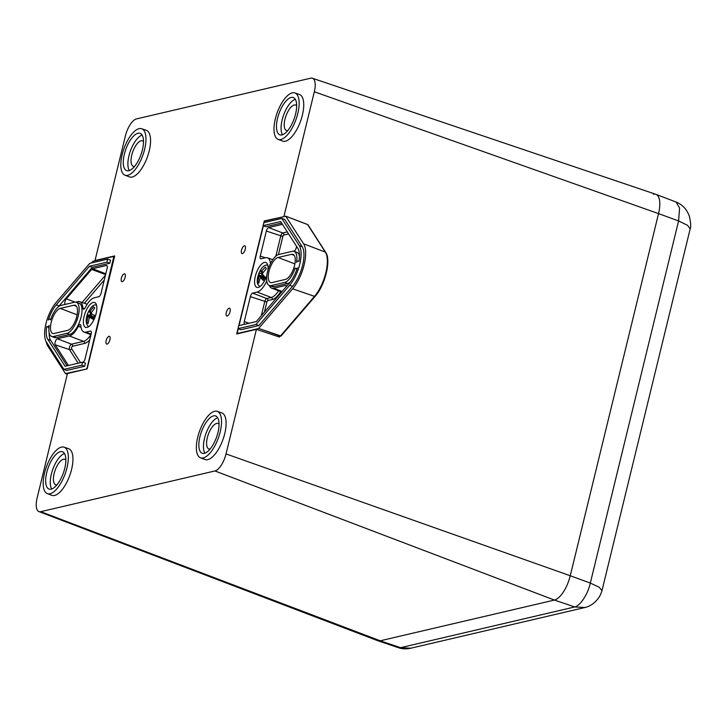 <?xml version="1.0" encoding="UTF-8"?>
<svg xmlns="http://www.w3.org/2000/svg" width="727" height="727" viewBox="0 0 727 727"><rect width="100%" height="100%" fill="white"/><g stroke="black" fill="none" stroke-linecap="round" stroke-linejoin="round"><path stroke-width="1.09" d="M398.169 647.612C401.895 649.011 406.111 649.211 410.819 648.211L400.55 647.675L574.757 606.954C580.155 605.8 587.834 594.45 590.315 583.072L678.591 220.935L679.6 207.995L676.019 201.997C682.662 204.732 687.151 209.621 689.469 216.682C690.868 223.289 691.095 227.387 690.15 228.969L687.651 225.361L678.591 220.935L658.535 213.611L570.259 575.757A23.128 9.369 109.8 0 1 554.419 600.066L380.212 640.787A23.128 9.369 109.8 0 1 377.786 640.723L398.169 647.612L400.55 647.675L380.212 640.787L554.419 600.066A23.128 9.369 -70.2 0 0 570.259 575.757L658.535 213.611A23.128 9.369 -70.2 0 0 655.781 194.282L312.392 78.234A16.203 6.561 -70.2 0 0 310.693 78.189L136.485 118.91A16.203 6.561 -70.2 0 0 125.38 135.949L95.019 260.511L95.491 260.693M410.819 648.211L584.971 607.499L574.757 606.954L554.419 600.066L214.947 470.96A16.203 6.561 -70.2 0 0 226.042 453.921L256.413 329.358L236.729 333.957L264.274 220.944L264.819 221.144M584.971 607.499L584.971 607.499C589.542 606.482 593.677 603.828 597.358 599.53C599.275 597.394 600.811 594.441 601.974 590.66L599.157 587.198L590.315 583.072L570.259 575.757L226.042 453.921M653.355 194.218A23.128 9.369 109.8 0 1 655.918 194.336A23.128 9.369 109.8 0 1 658.535 213.611L314.328 91.775A16.203 6.561 -70.2 0 0 312.392 78.234M95.019 260.511L114.702 255.913L87.149 368.925L67.466 373.524L37.104 498.086A16.203 6.561 -70.2 0 0 38.94 511.599A16.203 6.561 -70.2 0 0 40.739 511.681L214.947 470.96M256.413 329.358L279.459 337.046L279.631 336.356M284.439 216.528L264.274 220.944M245.272 249.234A4.126 1.672 -70.2 0 0 244.79 245.79A4.126 1.672 -70.2 0 0 241.518 250.106A4.126 1.672 -70.2 0 0 242 253.559A4.126 1.672 -70.2 0 0 245.272 249.234M125.126 277.314A4.126 1.672 -70.2 0 0 124.644 273.87A4.126 1.672 -70.2 0 0 121.373 278.196A4.126 1.672 -70.2 0 0 121.854 281.64A4.126 1.672 -70.2 0 0 125.126 277.314M109.904 339.754A4.126 1.672 -70.2 0 0 109.432 336.31A4.126 1.672 -70.2 0 0 106.151 340.636A4.126 1.672 -70.2 0 0 106.633 344.08A4.126 1.672 -70.2 0 0 109.904 339.754M230.05 311.674A4.126 1.672 -70.2 0 0 229.568 308.221A4.126 1.672 -70.2 0 0 226.297 312.546A4.126 1.672 -70.2 0 0 226.779 316A4.126 1.672 -70.2 0 0 230.05 311.674M134.531 166.474A13.54 5.489 109.8 0 1 133.395 166.383A13.54 5.489 109.8 0 1 131.778 155.06A13.54 5.489 109.8 0 1 142.556 140.893A13.54 5.489 109.8 0 1 143.492 141.538M124.381 154.088A19.82 8.033 109.8 0 1 140.147 133.35A19.82 8.033 109.8 0 1 142.401 149.88A19.82 8.033 109.8 0 1 126.743 170.663A19.82 8.033 109.8 0 1 124.381 154.088M142.092 135.086A19.729 7.997 -70.2 0 0 128.97 155.714A19.729 7.997 -70.2 0 0 129.342 170.563M122.163 154.606A24.682 9.996 109.8 0 1 141.665 128.734A24.682 9.996 109.8 0 1 144.609 149.362A24.682 9.996 109.8 0 1 124.971 175.189A24.682 9.996 109.8 0 1 122.163 154.606M124.971 175.189L129.479 176.906A24.773 10.042 -70.2 0 0 149.199 150.989A24.773 10.042 -70.2 0 0 146.245 130.278L141.665 128.734M296.671 105.733A13.54 5.489 -70.2 0 0 295.735 105.079A13.54 5.489 -70.2 0 0 284.957 119.246A13.54 5.489 -70.2 0 0 286.574 130.569A13.54 5.489 -70.2 0 0 287.71 130.66M282.521 134.759A19.729 7.997 109.8 0 1 282.149 119.91A19.729 7.997 109.8 0 1 295.28 99.272M277.56 118.283A19.82 8.033 -70.2 0 0 279.922 134.849A19.82 8.033 -70.2 0 0 295.58 114.066A19.82 8.033 -70.2 0 0 293.335 97.545A19.82 8.033 -70.2 0 0 277.56 118.283M275.351 118.801A24.682 9.996 -70.2 0 0 278.15 139.375A24.682 9.996 -70.2 0 0 297.788 113.557A24.682 9.996 -70.2 0 0 294.844 92.92A24.682 9.996 -70.2 0 0 275.351 118.801M278.15 139.375L282.667 141.102A24.773 10.042 -70.2 0 0 302.377 115.175A24.773 10.042 -70.2 0 0 299.424 94.474L294.844 92.92M210.085 449.095A13.54 5.489 109.8 0 1 208.949 449.004A13.54 5.489 109.8 0 1 207.331 437.681A13.54 5.489 109.8 0 1 218.109 423.514A13.54 5.489 109.8 0 1 219.045 424.168M217.955 432.501A19.82 8.033 109.8 0 1 202.297 453.284A19.82 8.033 109.8 0 1 199.934 436.718A19.82 8.033 109.8 0 1 215.701 415.98A19.82 8.033 109.8 0 1 217.955 432.501M217.655 417.707A19.729 7.997 -70.2 0 0 204.523 438.345A19.729 7.997 -70.2 0 0 204.896 453.194M220.163 431.992A24.682 9.996 109.8 0 1 200.525 457.81A24.682 9.996 109.8 0 1 197.726 437.236A24.682 9.996 109.8 0 1 217.219 411.355A24.682 9.996 109.8 0 1 220.163 431.992M200.525 457.81L205.041 459.537A24.773 10.042 -70.2 0 0 224.752 433.61A24.773 10.042 -70.2 0 0 221.799 412.909L217.219 411.355M65.866 459.973A13.54 5.489 -70.2 0 0 64.93 459.328A13.54 5.489 -70.2 0 0 54.152 473.495A13.54 5.489 -70.2 0 0 55.77 484.818A13.54 5.489 -70.2 0 0 56.906 484.909M51.717 488.998A19.729 7.997 109.8 0 1 51.344 474.149A19.729 7.997 109.8 0 1 64.467 453.521M64.776 468.315A19.82 8.033 -70.2 0 0 62.522 451.794A19.82 8.033 -70.2 0 0 46.746 472.532A19.82 8.033 -70.2 0 0 49.118 489.098A19.82 8.033 -70.2 0 0 64.776 468.315M66.984 467.797A24.682 9.996 -70.2 0 0 64.04 447.169A24.682 9.996 -70.2 0 0 44.538 473.041A24.682 9.996 -70.2 0 0 47.337 493.624A24.682 9.996 -70.2 0 0 66.984 467.797M47.337 493.624L51.853 495.341A24.773 10.042 -70.2 0 0 71.573 469.424A24.773 10.042 -70.2 0 0 68.611 448.713L64.04 447.169M283.957 216.346L314.328 91.775M38.94 511.599L377.649 640.678A23.128 9.369 -70.2 0 0 380.212 640.787L40.739 511.681M267.909 270.271A13.213 5.353 -70.2 0 0 265.818 262.502A13.213 5.353 -70.2 0 0 255.304 276.324A13.213 5.353 -70.2 0 0 256.885 287.374A13.213 5.353 -70.2 0 0 266.845 275.242M308.075 224.916L325.696 252.378A0.991 0.863 147.3 0 0 325.305 252.069L307.603 224.525A0.991 0.991 0 0 1 308.075 224.916A0.991 0.863 147.3 0 0 307.694 224.607L285.747 216.219L303.604 243.818A28.08 11.378 109.8 0 1 292.627 288.819L258.621 328.413L280.567 335.874A0.991 0.618 40.7 0 0 281.258 335.774A0.991 0.991 0 0 1 280.731 336.092A0.991 0.872 -103.2 0 1 280.295 336.074L258.621 328.413M285.747 216.219L264.955 221.081L264.165 222.571M258.349 328.604L237.556 333.466L237.329 332.639L238.074 333.638M296.525 246.271A3.308 1.336 109.8 0 1 296.343 247.598A3.308 1.336 109.8 0 1 294.081 251.069L293.372 251.233M270.489 263.601A18.166 7.361 -70.2 0 0 267.409 257.803A18.166 7.361 -70.2 0 0 265.5 257.749L260.993 258.803A3.308 1.336 109.8 0 1 260.648 258.794A3.308 1.336 109.8 0 1 260.257 256.031L266.346 231.059A3.308 1.336 109.8 0 1 268.608 227.587L282.467 224.343M266.809 281.313A3.308 1.336 -70.2 0 0 266.073 282.44A18.166 7.361 109.8 0 1 257.131 292.09L252.623 293.145A3.308 1.336 -70.2 0 0 250.361 296.616L244.272 321.598A3.308 1.336 -70.2 0 0 244.563 324.306M286.592 286.293A3.308 1.336 -70.2 0 0 286.075 285.429A3.308 1.336 -70.2 0 0 285.711 285.411L273.652 288.228A18.166 7.361 109.8 0 1 271.634 288.137A18.166 7.361 109.8 0 1 269.335 285.493M255.977 324.478L258.812 325.56L292.481 286.365A24.773 10.042 -70.2 0 0 302.614 265.264A24.773 10.042 -70.2 0 0 302.159 246.653L284.684 219.409L281.822 218.445L263.91 222.635L263.183 225.643L280.677 221.553L297.897 248.416A21.528 8.724 109.8 0 1 298.951 261.42A4.071 1.654 -70.2 0 0 298.506 261.02A4.071 1.654 -70.2 0 0 296.552 262.365A16.457 6.67 -70.2 0 0 294.026 251.369A16.457 6.67 -70.2 0 0 292.299 251.324L278.786 254.486A16.457 6.67 -70.2 0 0 268.072 269.726A16.457 6.67 -70.2 0 0 269.381 285.511A16.457 6.67 -70.2 0 0 271.198 285.593L284.72 282.43A16.457 6.67 -70.2 0 0 295.189 267.954A4.071 1.654 -70.2 0 0 295.753 268.69A4.071 1.654 -70.2 0 0 297.398 267.818A21.528 8.724 109.8 0 1 289.491 282.921L256.295 321.561L238.801 325.651L238.065 328.668L255.977 324.478L289.637 285.293A24.718 10.014 -70.2 0 0 299.742 264.255A24.718 10.014 -70.2 0 0 299.297 245.681L281.822 218.445M238.065 328.668L240.864 329.749L258.812 325.56M269.381 285.511L272.198 286.583A16.521 6.688 -70.2 0 0 274.034 286.674L287.547 283.512A16.521 6.688 -70.2 0 0 290.137 282.14M299.479 256.149A16.521 6.688 -70.2 0 0 296.889 252.342L294.026 251.369M263.183 225.643L265.982 226.724L281.64 223.062M291.563 254.341L278.05 257.494A13.268 5.38 -70.2 0 0 269.381 269.881A13.268 5.38 -70.2 0 0 270.544 282.539A13.268 5.38 -70.2 0 0 271.934 282.585L285.447 279.422A13.268 5.38 -70.2 0 0 294.544 265.473A13.268 5.38 -70.2 0 0 293.036 254.405A13.268 5.38 -70.2 0 0 291.563 254.341L294.19 255.331M237.329 332.639L238.283 328.749M239.047 325.596L263.392 225.724M264.283 278.496L260.666 277.741L263.31 280.495L265.028 277.205L262.492 274.243L262.647 273.198L266.282 268.754L265.291 267.082L261.029 271.762L261.602 271.425L263.31 272.28M260.666 277.741L260.093 278.087L260.666 277.741M263.528 278.859L264.673 277.796M260.539 277.659L263.983 278.432L264.819 277.55M262.311 278.05L262.656 277.378L259.048 276.315L259.203 275.26L264.246 276.569L262.656 277.378L262.82 276.333L261.347 273.843L262.129 272.352M262.574 273.734L258.976 273.143L259.203 275.26M259.048 276.315L257.731 281.585L258.158 282.403L258.721 283.257L260.093 278.087M257.731 281.585L258.966 281.949M261.029 271.762L260.702 269.844L258.976 273.143M84.105 316.345A13.213 5.353 -70.2 0 0 85.677 327.395A13.213 5.353 -70.2 0 0 96.118 313.537A13.213 5.353 -70.2 0 0 94.619 302.523A13.213 5.353 -70.2 0 0 84.105 316.345M86.986 368.962L65.475 373.56L67.302 374.196M86.477 368.789L87.413 367.835M114.357 257.331L113.875 256.395L87.149 367.744M113.875 256.395L93.074 261.257L91.538 262.929M68.511 365.463A3.308 1.336 109.8 0 1 68.274 365.236L55.143 344.752A3.308 1.336 109.8 0 1 55.079 342.272A3.308 1.336 109.8 0 1 57.342 338.8L69.41 335.974A18.166 7.361 -70.2 0 0 78.352 326.323A3.308 1.336 109.8 0 1 80.343 324.587A3.308 1.336 109.8 0 1 80.888 325.732A18.166 7.361 -70.2 0 0 83.914 332.021A18.166 7.361 -70.2 0 0 85.922 332.112L90.43 331.058A3.308 1.336 109.8 0 1 90.793 331.076A3.308 1.336 109.8 0 1 91.175 333.829L85.086 358.811A3.308 1.336 109.8 0 1 82.851 362.273M75.608 302.141L77.78 301.632A18.166 7.361 109.8 0 1 79.679 301.687A18.166 7.361 109.8 0 1 82.814 308.021A3.308 1.336 -70.2 0 0 83.378 309.175A3.308 1.336 -70.2 0 0 85.35 307.43A18.166 7.361 109.8 0 1 94.301 297.77L98.799 296.716A3.308 1.336 -70.2 0 0 101.062 293.245L107.151 268.272A3.308 1.336 -70.2 0 0 106.778 265.519A3.308 1.336 -70.2 0 0 106.415 265.5L92.547 268.745A3.308 1.336 -70.2 0 0 91.638 269.399L66.321 298.87A3.308 1.336 -70.2 0 0 64.976 301.687A3.308 1.336 -70.2 0 0 65.266 304.395M63.921 369.38L66.739 370.452L84.686 366.263L85.441 363.137L82.56 362.182L65.066 366.272L47.837 339.409A21.528 8.724 109.8 0 1 46.792 326.396A4.071 1.654 -70.2 0 0 47.21 326.786A4.071 1.654 -70.2 0 0 49.191 325.46A16.457 6.67 -70.2 0 0 51.617 336.419A16.457 6.67 -70.2 0 0 53.444 336.501L66.957 333.339A16.457 6.67 -70.2 0 0 77.707 317.981A16.457 6.67 -70.2 0 0 76.271 302.278A16.457 6.67 -70.2 0 0 74.545 302.232L61.023 305.385A16.457 6.67 -70.2 0 0 50.554 319.871A4.071 1.654 -70.2 0 0 49.963 319.126A4.071 1.654 -70.2 0 0 48.346 320.007A21.528 8.724 109.8 0 1 56.252 304.904L89.448 266.255L106.942 262.165L107.678 259.157L89.766 263.338L56.106 302.523A24.718 10.014 -70.2 0 0 45.992 323.57A24.718 10.014 -70.2 0 0 46.446 342.144L63.921 369.38L81.824 365.19L82.56 362.182M107.678 259.157L110.559 260.121L109.795 263.238L106.942 262.165M89.448 266.255L92.284 267.336L109.795 263.238M58.451 306.758A21.474 8.697 109.8 0 1 59.096 305.967L92.284 267.336M51.617 336.419L54.443 337.492A16.521 6.688 -70.2 0 0 56.27 337.573L69.783 334.411A16.521 6.688 -70.2 0 0 80.57 318.999A16.521 6.688 -70.2 0 0 79.125 303.241L76.271 302.278M67.02 365.808L50.708 340.381A21.474 8.697 109.8 0 1 49.136 332.657M81.824 365.19L84.686 366.263M54.18 333.484L67.693 330.331A13.268 5.38 -70.2 0 0 76.326 318.035A13.268 5.38 -70.2 0 0 75.281 305.313A13.268 5.38 -70.2 0 0 73.809 305.24L60.286 308.402A13.268 5.38 -70.2 0 0 51.199 322.352A13.268 5.38 -70.2 0 0 52.78 333.448A13.268 5.38 -70.2 0 0 54.18 333.484M65.475 373.56L47.828 346.052A28.08 11.378 109.8 0 1 46.228 341.781M89.485 312.137L88.712 311.174L87.213 314.718L87.84 316.872L93.192 318.226L89.803 317.417L92.892 319.217L94.392 315.663L91.393 313.646L91.438 312.683L94.755 307.885L93.465 306.867L89.485 312.137L90.075 311.601L91.638 312.356M94.374 315.691L94.519 315.082M89.803 317.417L89.212 317.953L89.803 317.417M91.484 317.799L91.511 316.89L93.02 316.799L91.466 317.863M91.42 313.664L90.83 315.064L89.585 315.373L90.702 312.728M87.84 316.872L86.849 322.497L87.431 322.988L88.14 323.515L89.212 317.953M86.849 322.497L88.212 322.87M87.213 314.718L89.585 315.373L91.511 316.89L87.885 315.9M285.856 216.219L307.603 224.525L285.947 216.292M281.113 335.883A0.991 0.872 -103.2 0 1 280.731 336.092L278.314 336.656M278.096 336.583L280.567 335.874L314.509 296.362A27.635 11.196 -70.2 0 0 325.305 252.069L303.604 243.818M315.3 295.925A0.991 0.618 -139.3 0 1 314.509 296.362L292.627 288.819M261.311 315.727L264.728 301.705A3.017 1.218 109.8 0 1 266.791 298.533L271.298 297.479A18.457 7.479 -70.2 0 0 278.605 290.791M280.686 291.591A20.111 8.151 109.8 0 1 272.316 299.542L267.809 300.596A1.363 0.554 -70.2 0 0 266.873 302.032L264.419 312.11M257.131 292.09L271.298 297.479A1.654 1.463 -103.2 0 1 272.316 299.542M252.623 293.145L266.791 298.533A1.654 1.463 -103.2 0 1 267.809 300.596M250.361 296.616L266.873 302.032M288.601 233.912L283.794 235.039A1.363 0.554 -70.2 0 0 282.858 236.466L278.441 254.577M275.833 256.158L280.713 236.148A3.017 1.218 109.8 0 1 282.776 232.976L287.319 231.913M282.858 236.466L266.346 231.059M283.794 235.039A1.654 1.463 76.8 0 0 282.776 232.976L268.608 227.587M265.264 257.803L260.257 256.031M267.191 282.848L266.073 282.44M249.007 323.27L244.272 321.598M282.149 291.463L273.652 288.228M286.365 285.656L285.711 285.411M299.297 245.681L302.159 246.653M289.637 285.293L292.481 286.365M284.72 282.43L287.547 283.512M271.198 285.593L274.034 286.674M294.88 263.901L278.05 257.494M262.974 272.734L261.147 271.825M264.155 278.377L264.701 277.341M263.846 275.897L264.246 276.569L263.347 278.287M260.221 286.411A11.232 4.553 109.8 0 1 259.793 286.311L258.267 284.957C254.686 280.658 261.075 263.719 267.391 265.173A11.232 4.553 109.8 0 1 267.781 265.364M114.066 256.477L114.521 256.649M104.279 280.049L84.341 303.259M82.051 302.487L105.451 275.233M78.207 363.2L69.501 349.623A3.017 1.218 109.8 0 1 69.447 347.352A3.017 1.218 109.8 0 1 71.51 344.189L83.578 341.363A18.457 7.479 -70.2 0 0 90.875 334.674M89.685 339.918A20.111 8.151 109.8 0 1 84.596 343.426L72.527 346.252A1.363 0.554 -70.2 0 0 71.591 347.679A1.363 0.554 -70.2 0 0 71.619 348.706L80.561 362.646M69.41 335.974L83.578 341.363A1.654 1.463 -103.2 0 1 84.596 343.426M57.342 338.8L71.51 344.189A1.654 1.463 -103.2 0 1 72.527 346.252M55.143 344.752L69.501 349.623A1.654 1.445 147.3 0 0 71.619 348.706M68.774 365.399L68.274 365.236M91.084 331.312L90.43 331.058M91.111 334.084L85.922 332.112M81.07 327.314L78.352 326.323M84.55 308.621L82.814 308.021M107.069 265.746L106.415 265.5M105.806 273.788L92.547 268.745M105.606 274.624L91.638 269.399M75.072 302.141L66.321 298.87M56.252 304.904L59.096 305.967M66.957 333.339L69.783 334.411M53.444 336.501L56.27 337.573M47.837 339.409L50.708 340.381M76.426 306.24L73.809 305.24M77.117 314.8L60.286 308.402M91.293 313.01L89.521 312.156L91.293 313.01M93.229 318.19L93.619 317.272M90.83 315.064L93.02 316.799L92.493 318.044M89.012 326.432A11.232 4.553 109.8 0 1 88.585 326.332L87.876 325.932C85.75 323.442 85.604 319.471 87.422 314.019C90.657 307.021 93.574 304.077 96.182 305.195A11.232 4.553 109.8 0 1 96.582 305.385M88.967 326.468L88.585 326.332A11.232 4.553 109.8 0 1 88.04 326.023M601.974 590.66L690.15 228.969M676.019 201.997L655.918 194.336M238.02 333.657L237.447 333.466M325.696 252.378C331.358 260.066 325.069 285.311 315.2 296.262L281.258 335.774M267.409 257.803L272.816 259.63M271.634 288.137L281.712 291.981M295.753 268.69L296.961 269.144M298.506 261.02L298.997 261.193M261.084 271.825L262.956 272.761M67.293 374.223L65.575 373.642M114.53 256.613L113.985 256.404M83.914 332.021L90.957 334.711M79.679 301.687L87.195 304.222M49.963 319.126L50.717 319.38M47.21 326.786L48.945 327.45"/></g></svg>
